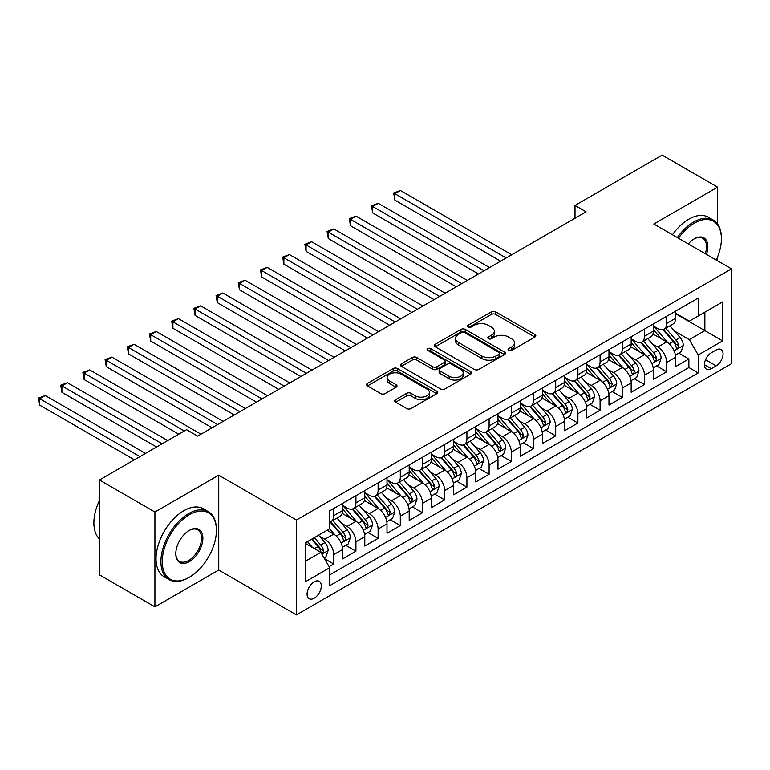 <?xml version="1.0" encoding="UTF-8"?>
<svg xmlns="http://www.w3.org/2000/svg" width="770" height="770" viewBox="0 0 770 770"><rect width="100%" height="100%" fill="white"/><g stroke="black" fill="none" stroke-linecap="round" stroke-linejoin="round"><path stroke-width="1.16" d="M508.7 350.398A2.156 1.242 0 0 0 511.752 350.398L534.9 337.039A3.08 1.781 0 0 0 535.804 335.778A3.08 1.781 0 0 0 534.9 334.517L495.688 311.879A3.08 1.781 0 0 0 491.327 311.879L468.179 325.248A2.156 1.242 0 0 0 467.544 326.124A2.156 1.242 0 0 0 468.179 327.009A2.156 1.242 0 0 0 471.23 327.009L474.224 325.277A9.856 5.688 0 0 1 488.17 325.277L491.433 327.163A9.856 5.688 0 0 1 494.321 331.187A9.856 5.688 0 0 1 491.433 335.21L488.44 336.942A2.156 1.242 0 0 0 487.805 337.828A2.156 1.242 0 0 0 488.44 338.704A2.156 1.242 0 0 0 491.491 338.704L494.484 336.971A9.856 5.688 0 0 1 508.431 336.971L511.694 338.858A9.856 5.688 0 0 1 514.581 342.891A9.856 5.688 0 0 1 511.694 346.914L508.7 348.637A2.156 1.242 0 0 0 508.065 349.522A2.156 1.242 0 0 0 508.7 350.398L508.7 348.637M314.189 598.223A10.048 5.804 120 0 0 320.753 589.368A10.048 5.804 120 0 0 319.213 581.321A10.048 5.804 120 0 0 314.189 581.812A10.048 5.804 120 0 0 307.625 590.667A10.048 5.804 120 0 0 309.165 598.713A10.048 5.804 120 0 0 314.189 598.223M395.674 399.678A3.08 1.781 0 0 0 394.769 400.939A3.08 1.781 0 0 0 395.674 402.2L406.675 408.552A3.08 1.781 0 0 0 411.036 408.552L436.744 393.711A3.08 1.781 0 0 0 437.649 392.45A3.08 1.781 0 0 0 436.744 391.189L397.532 368.551A3.08 1.781 0 0 0 393.172 368.551L367.463 383.393A3.08 1.781 0 0 0 366.558 384.654A3.08 1.781 0 0 0 367.463 385.905L380.746 393.586A3.08 1.781 0 0 0 385.106 393.586L396.107 387.233A3.08 1.781 0 0 0 397.012 385.972A3.08 1.781 0 0 0 396.107 384.711L389.524 380.909A8.239 4.755 0 0 1 387.108 377.541A8.239 4.755 0 0 1 392.19 373.142A8.239 4.755 0 0 1 401.18 374.182L426.994 389.081A8.239 4.755 0 0 1 429.41 392.45A8.239 4.755 0 0 1 424.318 396.848A8.239 4.755 0 0 1 415.338 395.819L411.036 393.326A3.08 1.781 0 0 0 406.675 393.326L395.674 399.678L395.674 402.2M218.738 475.186L154.924 512.031L99.436 479.999L99.436 574.834L154.924 606.866L218.738 570.021L296.431 614.884L296.431 520.039L218.738 475.186L218.738 570.021M717.63 224.089L717.63 187.158L653.807 224.003L731.5 268.855L296.431 520.039M717.63 187.158L662.133 155.117L575.007 205.426L575.007 218.237M99.436 479.999L186.552 429.689L197.659 436.099L586.105 211.827L575.007 205.426M474.436 369.427A3.08 1.781 0 0 0 478.796 369.427L504.504 354.585A3.08 1.781 0 0 0 505.409 353.324A3.08 1.781 0 0 0 504.504 352.073L465.292 329.425A3.08 1.781 0 0 0 460.932 329.425L435.223 344.267A3.08 1.781 0 0 0 434.319 345.528A3.08 1.781 0 0 0 435.223 346.789L474.436 369.427M428.563 350.87A2.156 1.242 0 0 1 430.757 351.178L430.757 348.608L470.624 371.631A3.08 1.781 0 0 1 471.529 372.892A3.08 1.781 0 0 1 470.624 374.143L444.916 388.985A3.08 1.781 0 0 1 440.556 388.985L401.343 366.347L401.343 363.835A3.08 1.781 0 0 0 400.439 365.086A3.08 1.781 0 0 0 401.343 366.347M401.343 363.835L412.345 357.482A3.08 1.781 0 0 1 416.705 357.482L432.605 366.664A3.08 1.781 0 0 0 436.965 366.664L444.261 362.449A3.08 1.781 0 0 0 445.166 361.188A3.08 1.781 0 0 0 444.261 359.927L427.706 350.369A2.156 1.242 0 0 1 427.071 349.493A2.156 1.242 0 0 1 428.399 348.338A2.156 1.242 0 0 1 430.757 348.608M329.117 566.662L333.728 563.996L324.517 558.683M319.271 536.045L324.844 539.269A12.561 7.248 60 0 1 333.728 554.65L342.602 549.52L342.602 558.876L355.923 551.185L345.826 545.353M341.466 523.234L347.039 526.449A12.561 7.248 60 0 1 355.923 541.83L364.797 536.7L364.797 546.055L378.118 538.374L368.022 532.542M363.671 510.414L369.244 513.638A12.561 7.248 60 0 1 378.118 529.019L387.002 523.889L387.002 533.244L400.313 525.554L390.217 519.721M385.866 497.603L391.439 500.818A12.561 7.248 60 0 1 400.313 516.198L409.197 511.068L409.197 520.424L422.518 512.743L412.412 506.91M408.061 484.782L413.634 488.007A12.561 7.248 60 0 1 422.518 503.387L431.392 498.257L431.392 507.613L444.714 499.923L434.607 494.09M430.257 471.972L435.83 475.186A12.561 7.248 60 0 1 444.714 490.567L453.588 485.447L453.588 494.802L466.909 487.112L456.812 481.279M452.452 459.161L458.025 462.375A12.561 7.248 60 0 1 466.909 477.756L475.783 472.626L475.783 481.981L489.104 474.291L479.007 468.458M474.657 446.34L480.23 449.555A12.561 7.248 60 0 1 489.104 464.936L497.988 459.815L497.988 469.171L511.299 461.48L501.203 455.647M496.852 433.529L502.425 436.744A12.561 7.248 60 0 1 511.299 452.125L520.183 446.995L520.183 456.35L533.504 448.66L523.398 442.827M519.047 420.709L524.62 423.923A12.561 7.248 60 0 1 533.504 439.304L542.378 434.184L542.378 443.539L555.699 435.849L545.593 430.016M541.243 407.898L546.816 411.113A12.561 7.248 60 0 1 555.699 426.493L564.574 421.363L564.574 430.719L577.895 423.028L567.798 417.196M563.438 395.077L569.02 398.292A12.561 7.248 60 0 1 577.895 413.673L586.769 408.552L586.769 417.908L600.09 410.217L589.993 404.385M585.643 382.267L591.216 385.481A12.561 7.248 60 0 1 600.09 400.862L608.974 395.732L608.974 405.087L622.285 397.397L612.188 391.564M607.838 369.446L613.411 372.661A12.561 7.248 60 0 1 622.285 388.042L631.169 382.921L631.169 392.276L644.49 384.586L634.384 378.753M630.033 356.635L635.606 359.85A12.561 7.248 60 0 1 644.49 375.231L653.364 370.101L653.364 379.456L666.685 371.766L666.685 362.41A12.561 7.248 -120 0 0 657.801 347.039L652.229 343.815M656.589 365.933L666.685 371.766M342.602 549.52A12.561 7.248 -120 0 0 333.728 534.139L327.067 530.299M364.797 536.7A12.561 7.248 -120 0 0 355.923 521.328L342.198 513.398M387.002 523.889A12.561 7.248 -120 0 0 378.118 508.508L364.393 500.587M409.197 511.068A12.561 7.248 -120 0 0 400.313 495.697L386.588 487.766M431.392 498.257A12.561 7.248 -120 0 0 422.518 482.877L408.783 474.955M453.588 485.447A12.561 7.248 -120 0 0 444.714 470.066L430.979 462.135M475.783 472.626A12.561 7.248 -120 0 0 466.909 457.245L453.183 449.324M497.988 459.815A12.561 7.248 -120 0 0 489.104 444.434L475.379 436.503M520.183 446.995A12.561 7.248 -120 0 0 511.299 431.614L497.574 423.692M542.378 434.184A12.561 7.248 -120 0 0 533.504 418.803L519.769 410.872M564.574 421.363A12.561 7.248 -120 0 0 555.699 405.983L541.974 398.061M586.769 408.552A12.561 7.248 -120 0 0 577.895 393.172L564.169 385.241M608.974 395.732A12.561 7.248 -120 0 0 600.09 380.351L586.365 372.43M631.169 382.921A12.561 7.248 -120 0 0 622.285 367.54L608.56 359.609M653.364 370.101A12.561 7.248 -120 0 0 644.49 354.72L630.755 346.798M716.187 349.984L711.297 352.804A9.731 5.621 120 0 0 704.945 361.38A9.731 5.621 120 0 0 706.437 369.177A9.731 5.621 120 0 0 711.297 368.695L716.187 365.875A9.731 5.621 120 0 0 722.539 357.299A9.731 5.621 120 0 0 721.047 349.503A9.731 5.621 120 0 0 716.187 349.984M296.431 614.884L731.5 363.69L731.5 268.855M305.315 561.311L320.849 552.34L329.733 567.721L329.733 585.662L698.207 372.921L698.207 354.98L689.323 339.599L674.433 331.004M329.733 567.721L305.315 581.812L305.315 542.85L329.733 528.759L329.733 510.818L698.207 298.077L698.207 316.018L722.626 301.927L722.626 340.879L698.207 354.98M342.602 505.438L347.039 507.998A12.561 7.248 60 0 0 353.324 508.614L362.198 503.493A12.561 7.248 -120 0 0 364.797 497.747L364.797 490.567M364.797 492.617L369.244 495.177A12.561 7.248 60 0 0 375.519 495.803L384.394 490.673A12.561 7.248 -120 0 0 387.002 484.927L387.002 477.756M387.002 479.806L391.439 482.367A12.561 7.248 60 0 0 397.715 482.992L406.599 477.862A12.561 7.248 -120 0 0 409.197 472.116L409.197 464.936M409.197 466.986L413.634 469.546A12.561 7.248 60 0 0 419.91 470.172L428.794 465.042A12.561 7.248 -120 0 0 431.392 459.295L431.392 452.125M431.392 454.175L435.83 456.735A12.561 7.248 60 0 0 442.115 457.361L450.989 452.231A12.561 7.248 -120 0 0 453.588 446.485L453.588 439.304M453.588 441.354L458.025 443.915A12.561 7.248 60 0 0 464.31 444.54L473.184 439.41A12.561 7.248 -120 0 0 475.783 433.664L475.783 426.493M475.783 428.543L480.23 431.104A12.561 7.248 60 0 0 486.505 431.729L495.379 426.599A12.561 7.248 -120 0 0 497.988 420.853L497.988 413.673M497.988 415.723L502.425 418.293A12.561 7.248 60 0 0 508.7 418.909L517.584 413.788A12.561 7.248 -120 0 0 520.183 408.033L520.183 400.862M520.183 402.912L524.62 405.472A12.561 7.248 60 0 0 530.896 406.098L539.78 400.968A12.561 7.248 -120 0 0 542.378 395.222L542.378 388.042M542.378 390.092L546.816 392.661A12.561 7.248 60 0 0 553.101 393.278L561.975 388.157A12.561 7.248 -120 0 0 564.574 382.401L564.574 375.231M564.574 377.281L569.02 379.841A12.561 7.248 60 0 0 575.296 380.467L584.17 375.337A12.561 7.248 -120 0 0 586.769 369.59L586.769 362.41M586.769 364.46L591.216 367.03A12.561 7.248 60 0 0 597.491 367.646L606.375 362.526A12.561 7.248 -120 0 0 608.974 356.77L608.974 349.599M608.974 351.649L613.411 354.21A12.561 7.248 60 0 0 619.686 354.835L628.57 349.705A12.561 7.248 -120 0 0 631.169 343.959L631.169 336.779M631.169 338.829L635.606 341.399A12.561 7.248 60 0 0 641.882 342.015L650.765 336.894A12.561 7.248 -120 0 0 653.364 331.139L653.364 323.968M329.733 574.892L688.881 367.54L688.881 358.955L675.559 366.645L675.559 357.29A12.561 7.248 -120 0 0 666.685 341.909L652.96 333.978M653.364 326.018L657.801 328.578A12.561 7.248 -120 0 0 664.087 329.204A12.561 7.248 -120 0 0 666.685 323.458L666.685 316.278M664.087 329.204L672.961 324.074A12.561 7.248 -120 0 0 675.559 318.328L675.559 311.147M333.728 508.508L333.728 515.688A12.561 7.248 60 0 1 331.119 521.434A12.561 7.248 60 0 1 329.733 521.944M331.119 521.434L340.003 516.304A12.561 7.248 -120 0 0 342.602 510.558L342.602 503.378M355.923 495.697L355.923 502.868A12.561 7.248 60 0 1 353.324 508.614M378.118 482.877L378.118 490.057A12.561 7.248 60 0 1 375.519 495.803M400.313 470.066L400.313 477.236A12.561 7.248 60 0 1 397.715 482.992M422.518 457.245L422.518 464.425A12.561 7.248 60 0 1 419.91 470.172M444.714 444.434L444.714 451.605A12.561 7.248 60 0 1 442.115 457.361M466.909 431.614L466.909 438.794A12.561 7.248 60 0 1 464.31 444.54M489.104 418.803L489.104 425.974A12.561 7.248 60 0 1 486.505 431.729M511.299 405.983L511.299 413.163A12.561 7.248 60 0 1 508.7 418.909M533.504 393.172L533.504 400.342A12.561 7.248 60 0 1 530.896 406.098M555.699 380.351L555.699 387.531A12.561 7.248 60 0 1 553.101 393.278M577.895 367.54L577.895 374.711A12.561 7.248 60 0 1 575.296 380.467M600.09 354.72L600.09 361.9A12.561 7.248 60 0 1 597.491 367.646M622.285 341.909L622.285 349.079A12.561 7.248 60 0 1 619.686 354.835M644.49 329.088L644.49 336.269A12.561 7.248 60 0 1 641.882 342.015M644.49 375.231L644.49 384.586M622.285 388.042L622.285 397.397M600.09 400.862L600.09 410.217M577.895 413.673L577.895 423.028M555.699 426.493L555.699 435.849M533.504 439.304L533.504 448.66M511.299 452.125L511.299 461.48M489.104 464.936L489.104 474.291M466.909 477.756L466.909 487.112M444.714 490.567L444.714 499.923M422.518 503.387L422.518 512.743M400.313 516.198L400.313 525.554M378.118 529.019L378.118 538.374M355.923 541.83L355.923 551.185M333.728 554.65L333.728 563.996M320.849 552.34L305.315 543.37M689.323 339.599L704.868 330.628L704.868 312.177L722.626 301.927M675.559 313.717L722.626 340.879M675.559 313.197L689.323 321.148L698.207 316.018M717.63 260.847L717.63 256.911M154.924 512.031L154.924 606.866M678.784 353.122L688.881 358.955M688.881 367.54L698.207 372.921M509.567 350.706L511.694 349.474A9.856 5.688 0 0 0 514.581 345.451L514.581 342.891M494.321 331.187L494.321 333.747A9.856 5.688 0 0 1 491.433 337.78L489.297 339.012M534.861 337.058L495.688 314.439A3.08 1.781 0 0 0 491.327 314.439L469.036 327.308M504.466 354.604L465.292 331.986A3.08 1.781 0 0 0 460.932 331.986L435.262 346.808L435.223 344.267M499.056 354.21A2.156 1.242 0 0 0 499.691 353.324A2.156 1.242 0 0 0 499.056 352.448L464.637 332.573A2.156 1.242 0 0 0 461.586 332.573L458.429 334.392A9.856 5.688 0 0 0 455.542 338.425A9.856 5.688 0 0 0 458.429 342.448L481.953 356.029A9.856 5.688 0 0 0 495.899 356.029L499.056 354.21L499.056 356.77A2.156 1.242 0 0 0 499.691 355.894L499.691 353.324M455.542 338.425L455.542 340.985A9.856 5.688 0 0 0 458.429 345.008L458.429 342.448M499.056 356.77L495.899 358.599A9.856 5.688 0 0 1 481.953 358.599L458.429 345.008M401.382 366.366L412.345 360.042L412.345 357.482M445.166 361.188L445.166 363.748A3.08 1.781 0 0 1 444.261 365.009L436.965 369.225A3.08 1.781 0 0 1 432.605 369.225L416.705 360.042A3.08 1.781 0 0 0 412.345 360.042M430.757 351.178L470.586 374.172M449.112 376.193A8.239 4.755 0 0 0 458.092 377.223A8.239 4.755 0 0 0 463.184 372.824A8.239 4.755 0 0 0 460.768 369.456L451.672 364.21A3.08 1.781 0 0 0 447.312 364.21L440.017 368.426A3.08 1.781 0 0 0 439.112 369.677A3.08 1.781 0 0 0 440.017 370.938L449.112 376.193L449.112 378.753A8.239 4.755 0 0 0 458.092 379.783A8.239 4.755 0 0 0 463.184 375.385L463.184 372.824M439.112 369.677L439.112 372.247A3.08 1.781 0 0 0 440.017 373.498L440.017 370.938M449.112 378.753L440.017 373.498M429.41 392.45L429.41 395.01A8.239 4.755 0 0 1 424.318 399.409A8.239 4.755 0 0 1 415.338 398.379L411.036 395.896A3.08 1.781 0 0 0 406.675 395.896L395.713 402.219M387.108 377.541L387.108 380.101A8.239 4.755 0 0 0 389.524 383.47L389.524 380.909M396.069 387.252L389.524 383.47M436.706 393.73L397.532 371.111A3.08 1.781 0 0 0 393.172 371.111L367.502 385.934L367.463 383.393M675.377 355.086L681.113 351.775L683.327 345.364A8.316 4.803 -120 0 0 680.093 337.558L669.948 325.816M667.917 342.717L655.886 328.79A24.014 13.87 -120 0 0 653.364 326.153M661.324 338.81L654.596 331.023A19.933 11.512 -120 0 0 653.364 329.685M511.742 254.764L400.429 190.488L394.875 193.694L394.875 200.104L500.644 261.174M662.951 329.656L673.211 341.534A8.316 4.803 60 0 1 676.175 347.26L676.782 348.242L677.908 348.088L678.842 345.72A8.316 4.803 -120 0 0 675.877 339.994L665.732 328.251M663.557 329.454L674.578 342.217A4.235 2.445 60 0 1 675.646 343.882L678.842 345.72M394.875 200.104L393.653 192.991L506.198 257.969M393.653 192.991L400.429 190.488M716.273 260.067A38.298 22.109 120 0 0 721.403 238.806A38.298 22.109 120 0 0 694.319 223.175A38.298 22.109 120 0 0 678.466 238.238M677.321 237.584A39.241 22.657 -60 0 1 693.654 222.02A39.241 22.657 -60 0 1 713.27 220.076A39.241 22.657 -60 0 1 721.403 238.036L721.403 238.806M688.293 243.917A19.154 11.059 -60 0 1 694.319 238.806L694.319 238.806A19.154 11.059 -60 0 1 706.446 254.398M672.441 234.763A39.241 22.657 -60 0 1 688.775 219.2A39.241 22.657 -60 0 1 708.39 217.256L713.27 220.076M705.282 253.725A18.211 10.511 120 0 0 702.76 238.286A18.211 10.511 120 0 0 693.982 239.008M188.669 577.654L189.333 577.269A38.298 22.109 120 0 0 216.409 530.357A38.298 22.109 120 0 0 189.333 514.726A38.298 22.109 120 0 0 162.249 561.628A38.298 22.109 120 0 0 189.333 577.269L188.669 577.654A39.241 22.657 -60 0 1 169.044 579.589A39.241 22.657 -60 0 1 163.028 548.153A39.241 22.657 -60 0 1 188.669 513.571A39.241 22.657 -60 0 1 208.285 511.626A39.241 22.657 -60 0 1 216.409 529.587L216.409 530.357M189.333 561.628A19.154 11.059 -60 0 1 175.791 553.813A19.154 11.059 -60 0 1 189.333 530.357L189.333 530.357A19.154 11.059 -60 0 1 202.876 538.182A19.154 11.059 -60 0 1 189.333 561.628M175.791 553.418A18.211 10.511 120 0 0 179.564 561.378A18.211 10.511 120 0 0 188.669 560.473A18.211 10.511 120 0 0 200.556 544.428A18.211 10.511 120 0 0 197.765 529.847A18.211 10.511 120 0 0 188.997 530.559M169.044 579.589L164.164 576.778A39.241 22.657 -60 0 1 158.148 545.333A39.241 22.657 -60 0 1 183.78 510.751A39.241 22.657 -60 0 1 203.405 508.806L208.285 511.626M99.436 538.942A39.241 22.657 -60 0 1 99.436 500.5M653.181 367.906L658.918 364.595L661.132 358.185A8.316 4.803 -120 0 0 657.898 350.369L647.753 338.627M645.722 355.538L633.691 341.611A24.014 13.87 -120 0 0 631.169 338.973M639.119 351.63L632.401 343.834A19.933 11.512 -120 0 0 631.169 342.496M489.547 267.575L378.234 203.309L372.68 206.514L372.68 212.924L478.449 273.985M640.756 342.467L651.016 354.344A8.316 4.803 60 0 1 653.98 360.071L654.587 361.063L655.713 360.899L656.646 358.541A8.316 4.803 -120 0 0 653.672 352.804L643.537 341.062M641.362 342.275L652.382 355.037A4.235 2.445 60 0 1 653.451 356.693L656.646 358.541M372.68 212.924L371.458 205.811L484.003 270.78M371.458 205.811L378.234 203.309M630.986 380.717L636.713 377.406L638.936 370.996A8.316 4.803 -120 0 0 635.693 363.19L625.558 351.447M623.527 368.349L611.496 354.421A24.014 13.87 -120 0 0 608.974 351.784M616.924 364.441L610.196 356.654A19.933 11.512 -120 0 0 608.974 355.317M467.351 280.396L356.029 216.12L350.485 219.325L350.485 225.735L456.254 286.806M618.56 355.288L628.811 367.165A8.316 4.803 60 0 1 631.785 372.892L632.391 373.873L633.508 373.719L634.442 371.352A8.316 4.803 -120 0 0 631.477 365.625L621.342 353.882M619.157 355.086L630.187 367.848A4.235 2.445 60 0 1 631.256 369.513L634.442 371.352M350.485 225.735L349.262 218.622L461.798 283.601M349.262 218.622L356.029 216.12M608.781 393.537L614.518 390.226L616.741 383.816A8.316 4.803 -120 0 0 613.497 376.001L603.362 364.258M601.322 381.169L589.3 367.242A24.014 13.87 -120 0 0 586.769 364.605M594.729 377.262L588.001 369.465A19.933 11.512 -120 0 0 586.769 368.127M445.156 293.206L333.833 228.94L328.289 232.145L328.289 238.556L434.059 299.617M596.355 368.099L606.616 379.976A8.316 4.803 60 0 1 609.58 385.703L610.187 386.694L611.313 386.53L612.246 384.172A8.316 4.803 -120 0 0 609.282 378.436L599.137 366.693M596.962 367.906L607.982 380.669A4.235 2.445 60 0 1 609.051 382.324L612.246 384.172M328.289 238.556L327.067 231.443L439.603 296.411M327.067 231.443L333.833 228.94M586.586 406.348L592.322 403.037L594.546 396.627A8.316 4.803 -120 0 0 591.302 388.821L581.157 377.079M579.127 393.98L567.105 380.053A24.014 13.87 -120 0 0 564.574 377.416M572.534 390.072L565.806 382.286A19.933 11.512 -120 0 0 564.574 380.948M422.961 306.027L311.638 241.751L306.085 244.956L306.085 251.367L411.854 312.428M574.16 380.919L584.42 392.796A8.316 4.803 60 0 1 587.385 398.523L587.991 399.505L589.117 399.351L590.051 396.983A8.316 4.803 -120 0 0 587.087 391.256L576.942 379.514M574.766 380.717L585.787 393.48A4.235 2.445 60 0 1 586.856 395.145L590.051 396.983M306.085 251.367L304.872 244.254L417.407 309.232M304.872 244.254L311.638 241.751M564.391 419.169L570.127 415.858L572.341 409.447A8.316 4.803 -120 0 0 569.107 401.632L558.962 389.889M556.931 406.801L544.9 392.873A24.014 13.87 -120 0 0 542.378 390.236M550.338 402.893L543.61 395.097A19.933 11.512 -120 0 0 542.378 393.759M400.756 318.838L289.443 254.572L283.889 257.777L283.889 264.187L389.659 325.248M551.965 393.73L562.225 405.607A8.316 4.803 60 0 1 565.19 411.334L565.796 412.325L566.922 412.162L567.856 409.804A8.316 4.803 -120 0 0 564.891 404.067L554.747 392.325M552.571 393.537L563.592 406.3A4.235 2.445 60 0 1 564.66 407.956L567.856 409.804M283.889 264.187L282.667 257.074L395.212 322.043M282.667 257.074L289.443 254.572M542.196 431.98L547.932 428.669L550.146 422.258A8.316 4.803 -120 0 0 546.912 414.453L536.767 402.71M534.736 419.611L522.705 405.684A24.014 13.87 -120 0 0 520.183 403.047M528.133 415.704L521.406 407.917A19.933 11.512 -120 0 0 520.183 406.579M378.561 331.658L267.248 267.382L261.694 270.588L261.694 276.998L367.463 338.059M529.77 406.55L540.03 418.418A8.316 4.803 60 0 1 542.994 424.155L543.601 425.136L544.717 424.982L545.66 422.615A8.316 4.803 -120 0 0 542.686 416.888L532.551 405.145M530.376 406.348L541.397 419.111A4.235 2.445 60 0 1 542.465 420.776L545.66 422.615M261.694 276.998L260.472 269.885L373.017 334.863M260.472 269.885L267.248 267.382M519.991 444.8L525.727 441.489L527.951 435.079A8.316 4.803 -120 0 0 524.707 427.263L514.572 415.521M512.541 432.432L500.51 418.505A24.014 13.87 -120 0 0 497.988 415.858M505.938 428.524L499.21 420.728A19.933 11.512 -120 0 0 497.988 419.39M356.366 344.469L245.043 280.203L239.499 283.408L239.499 289.809L345.268 350.879M507.574 419.361L517.825 431.239A8.316 4.803 60 0 1 520.799 436.965L521.396 437.957L522.522 437.793L523.456 435.435A8.316 4.803 -120 0 0 520.491 429.699L510.346 417.956M508.171 419.169L519.201 431.932A4.235 2.445 60 0 1 520.26 433.587L523.456 435.435M239.499 289.809L238.276 282.696L350.812 347.674M238.276 282.696L245.043 280.203M497.795 457.611L503.532 454.3L505.755 447.89A8.316 4.803 -120 0 0 502.512 440.084L492.367 428.341M490.336 445.243L478.314 431.316A24.014 13.87 -120 0 0 475.783 428.678M483.743 441.335L477.015 433.548A19.933 11.512 -120 0 0 475.783 432.211M334.17 357.29L222.848 293.014L217.304 296.219L217.304 302.629L323.073 363.69M485.369 432.172L495.63 444.049A8.316 4.803 60 0 1 498.594 449.786L499.201 450.768L500.327 450.614L501.26 448.246A8.316 4.803 -120 0 0 498.296 442.519L488.151 430.776M485.976 431.98L496.997 444.742A4.235 2.445 60 0 1 498.065 446.398L501.26 448.246M217.304 302.629L216.081 295.516L328.617 360.495M216.081 295.516L222.848 293.014M475.6 470.432L481.337 467.111L483.55 460.71A8.316 4.803 -120 0 0 480.316 452.895L470.172 441.152M468.141 458.063L456.11 444.136A24.014 13.87 -120 0 0 453.588 441.489M461.548 454.156L454.82 446.359A19.933 11.512 -120 0 0 453.588 445.022M311.966 370.101L200.652 305.834L195.099 309.039L195.099 315.44L300.868 376.511M463.174 444.993L473.435 456.87A8.316 4.803 60 0 1 476.399 462.597L477.005 463.588L478.132 463.425L479.065 461.066A8.316 4.803 -120 0 0 476.101 455.33L465.956 443.587M463.781 444.8L474.801 457.563A4.235 2.445 60 0 1 475.87 459.218L479.065 461.066M195.099 315.44L193.876 308.327L306.422 373.306M193.876 308.327L200.652 305.834M453.405 483.242L459.141 479.931L461.355 473.521A8.316 4.803 -120 0 0 458.121 465.715L447.976 453.973M445.945 470.874L433.914 456.947A24.014 13.87 -120 0 0 431.392 454.31M439.352 466.967L432.625 459.18A19.933 11.512 -120 0 0 431.392 457.842M289.77 382.921L178.457 318.645L172.903 321.85L172.903 328.261L278.673 389.322M440.979 457.803L451.239 469.681A8.316 4.803 60 0 1 454.204 475.417L454.81 476.399L455.936 476.245L456.87 473.877A8.316 4.803 -120 0 0 453.905 468.15L443.761 456.408M441.585 457.611L452.606 470.374A4.235 2.445 60 0 1 453.674 472.029L456.87 473.877M172.903 328.261L171.681 321.148L284.226 386.117M171.681 321.148L178.457 318.645M431.21 496.063L436.946 492.742L439.16 486.342A8.316 4.803 -120 0 0 435.916 478.526L425.781 466.784M423.75 483.695L411.719 469.767A24.014 13.87 -120 0 0 409.197 467.12M417.147 479.787L410.42 471.991A19.933 11.512 -120 0 0 409.197 470.653M267.575 395.732L156.252 331.466L150.708 334.671L150.708 341.072L256.477 402.142M418.784 470.624L429.044 482.501A8.316 4.803 60 0 1 432.008 488.228L432.615 489.219L433.731 489.056L434.665 486.698A8.316 4.803 -120 0 0 431.7 480.961L421.565 469.219M419.381 470.432L430.411 483.194A4.235 2.445 60 0 1 431.479 484.85L434.665 486.698M150.708 341.072L149.486 333.959L262.021 398.937M149.486 333.959L156.252 331.466M409.005 508.874L414.741 505.563L416.965 499.153A8.316 4.803 -120 0 0 413.721 491.347L403.586 479.604M401.545 496.506L389.524 482.578A24.014 13.87 -120 0 0 387.002 479.941M394.952 492.598L388.224 484.811A19.933 11.512 -120 0 0 387.002 483.473M245.38 408.552L134.057 344.277L128.513 347.482L128.513 353.892L234.282 414.953M396.589 483.435L406.839 495.312A8.316 4.803 60 0 1 409.813 501.049L410.41 502.03L411.536 501.876L412.47 499.509A8.316 4.803 -120 0 0 409.505 493.782L399.361 482.039M397.185 483.242L408.206 496.005A4.235 2.445 60 0 1 409.274 497.661L412.47 499.509M128.513 353.892L127.291 346.779L239.826 411.748M127.291 346.779L134.057 344.277M386.81 521.685L392.546 518.374L394.769 511.973A8.316 4.803 -120 0 0 391.526 504.157L381.381 492.415M379.35 509.316L367.329 495.399A24.014 13.87 -120 0 0 364.797 492.752M372.757 505.409L366.029 497.622A19.933 11.512 -120 0 0 364.797 496.284M223.185 421.363L111.862 357.097L106.308 360.302L106.308 366.703L212.077 427.774M374.384 496.255L384.644 508.133A8.316 4.803 60 0 1 387.608 513.86L388.215 514.851L389.341 514.687L390.275 512.319A8.316 4.803 -120 0 0 387.31 506.593L377.165 494.85M374.99 496.063L386.011 508.826A4.235 2.445 60 0 1 387.079 510.481L390.275 512.319M106.308 366.703L105.095 359.59L217.631 424.568M105.095 359.59L111.862 357.097M364.614 534.505L370.351 531.194L372.565 524.784A8.316 4.803 -120 0 0 369.331 516.978L359.186 505.235M357.155 522.137L345.124 508.21A24.014 13.87 -120 0 0 342.602 505.572M350.562 518.229L343.834 510.443A19.933 11.512 -120 0 0 342.602 509.105M200.98 434.184L89.666 369.908L84.113 373.113L84.113 379.523L178.784 434.184M352.188 509.066L362.449 520.943A8.316 4.803 60 0 1 365.413 526.68L366.019 527.662L367.146 527.508L368.079 525.14A8.316 4.803 -120 0 0 365.115 519.413L354.97 507.671M352.795 508.874L363.815 521.637A4.235 2.445 60 0 1 364.884 523.292L368.079 525.14M84.113 379.523L82.891 372.411L184.338 430.979M82.891 372.411L89.666 369.908M342.419 547.316L348.156 544.005L350.369 537.604A8.316 4.803 -120 0 0 347.135 529.789L336.99 518.046M334.96 534.948L329.647 528.807M328.357 531.04L327.5 530.049M167.687 440.584L67.471 382.728L61.918 385.934L61.918 392.334L156.589 446.995M329.993 521.887L340.253 533.764A8.316 4.803 60 0 1 343.218 539.491L343.824 540.482L344.95 540.319L345.884 537.951A8.316 4.803 -120 0 0 342.91 532.224L332.775 520.481M330.6 521.694L341.62 534.457A4.235 2.445 60 0 1 342.689 536.113L345.884 537.951M61.918 392.334L60.695 385.221L162.143 443.789M60.695 385.221L67.471 382.728M324.064 557.913L325.951 556.826L328.174 550.415A8.316 4.803 -120 0 0 324.93 542.609L318.549 535.208M312.591 547.566L307.451 541.618M306.162 543.861L305.315 542.869M145.492 453.405L45.266 395.539L39.722 398.744L39.722 405.155L134.394 459.815M311.667 539.183L318.058 546.575A8.316 4.803 60 0 1 321.023 552.311L321.629 553.293L322.745 553.139L323.679 550.771A8.316 4.803 -120 0 0 320.715 545.044L314.333 537.643M312.187 538.885L319.425 547.268A4.235 2.445 60 0 1 320.493 548.923L323.679 550.771M39.722 405.155L38.5 398.042L139.938 456.61M38.5 398.042L45.266 395.539M324.844 539.269L333.728 534.139M347.039 526.449L355.923 521.328M369.244 513.638L378.118 508.508M391.439 500.818L400.313 495.697M413.634 488.007L422.518 482.877M435.83 475.186L444.714 470.066M458.025 462.375L466.909 457.245M480.23 449.555L489.104 444.434M502.425 436.744L511.299 431.614M524.62 423.923L533.504 418.803M546.816 411.113L555.699 405.983M569.02 398.292L577.895 393.172M591.216 385.481L600.09 380.351M613.411 372.661L622.285 367.54M635.606 359.85L644.49 354.72M657.801 347.039L666.685 341.909M666.685 323.458L675.559 318.328M333.728 515.688L342.602 510.558M355.923 502.868L364.797 497.747M378.118 490.057L387.002 484.927M400.313 477.236L409.197 472.116M422.518 464.425L431.392 459.295M444.714 451.605L453.588 446.485M466.909 438.794L475.783 433.664M489.104 425.974L497.988 420.853M511.299 413.163L520.183 408.033M533.504 400.342L542.378 395.222M555.699 387.531L564.574 382.401M577.895 374.711L586.769 369.59M600.09 361.9L608.974 356.77M622.285 349.079L631.169 343.959M644.49 336.269L653.364 331.139M666.685 362.41L675.559 357.29M705.541 359.725L716.187 365.875M704.415 364.72L711.297 368.695M511.694 349.474L511.694 346.914M488.44 338.704L488.44 336.942M491.433 337.78L491.433 335.21M468.179 327.009L468.179 325.248M491.327 314.439L491.327 311.879M495.688 314.439L495.688 311.879M534.9 337.039L534.9 334.517M460.932 331.986L460.932 329.425M465.292 331.986L465.292 329.425M504.504 354.585L504.504 352.073M481.953 358.599L481.953 356.029M495.899 358.599L495.899 356.029M416.705 360.042L416.705 357.482M432.605 369.225L432.605 366.664M436.965 369.225L436.965 366.664M444.261 365.009L444.261 362.449M470.624 374.143L470.624 371.631M406.675 395.896L406.675 393.326M411.036 395.896L411.036 393.326M415.338 398.379L415.338 395.819M396.107 387.233L396.107 384.711M393.172 371.111L393.172 368.551M397.532 371.111L397.532 368.551M436.744 393.711L436.744 391.189M674.106 350.822L683.279 345.528M655.886 328.79L657.031 328.136M675.877 339.994L680.093 337.558M669.246 343.824L673.211 341.534M651.911 363.642L661.084 358.348M633.691 341.611L634.836 340.946M653.672 352.804L657.898 350.369M647.041 356.635L651.016 354.344M629.716 376.453L638.879 371.159M611.496 354.421L612.641 353.767M631.477 365.625L635.693 363.19M624.845 369.456L628.811 367.165M607.511 389.264L616.683 383.98M589.3 367.242L590.446 366.578M609.282 378.436L613.497 376.001M602.65 382.267L606.616 379.976M585.316 402.084L594.488 396.791M567.105 380.053L568.241 379.398M587.087 391.256L591.302 388.821M580.455 395.087L584.42 392.796M563.12 414.895L572.293 409.601M544.9 392.873L546.046 392.209M564.891 404.067L569.107 401.632M558.26 407.898L562.225 405.607M540.925 427.716L550.088 422.422M522.705 405.684L523.85 405.03M542.686 416.888L546.912 414.453M536.055 420.709L540.03 418.418M518.73 440.527L527.893 435.233M500.51 418.505L501.655 417.841M520.491 429.699L524.707 427.263M513.86 433.529L517.825 431.239M496.525 453.347L505.697 448.053M478.314 431.316L479.45 430.661M498.296 442.519L502.512 440.084M491.664 446.34L495.63 444.049M474.33 466.158L483.502 460.864M456.11 444.136L457.255 443.472M476.101 455.33L480.316 452.895M469.469 459.161L473.435 456.87M452.134 478.978L461.307 473.685M433.914 456.947L435.06 456.292M453.905 468.15L458.121 465.715M447.274 471.972L451.239 469.681M429.939 491.789L439.102 486.496M411.719 469.767L412.864 469.103M431.7 480.961L435.916 478.526M425.069 484.792L429.044 482.501M407.744 504.61L416.907 499.316M389.524 482.578L390.669 481.924M409.505 493.782L413.721 491.347M402.874 497.603L406.839 495.312M385.539 517.421L394.712 512.127M367.329 495.399L368.464 494.735M387.31 506.593L391.526 504.157M380.678 510.423L384.644 508.133M363.344 530.241L372.516 524.947M345.124 508.21L346.269 507.555M365.115 519.413L369.331 516.978M358.483 523.234L362.449 520.943M341.149 543.052L350.321 537.758M342.91 532.224L347.135 529.789M336.288 536.055L340.253 533.764M321.908 554.169L328.116 550.579M320.715 545.044L324.93 542.609M314.458 548.654L318.058 546.575"/></g></svg>
